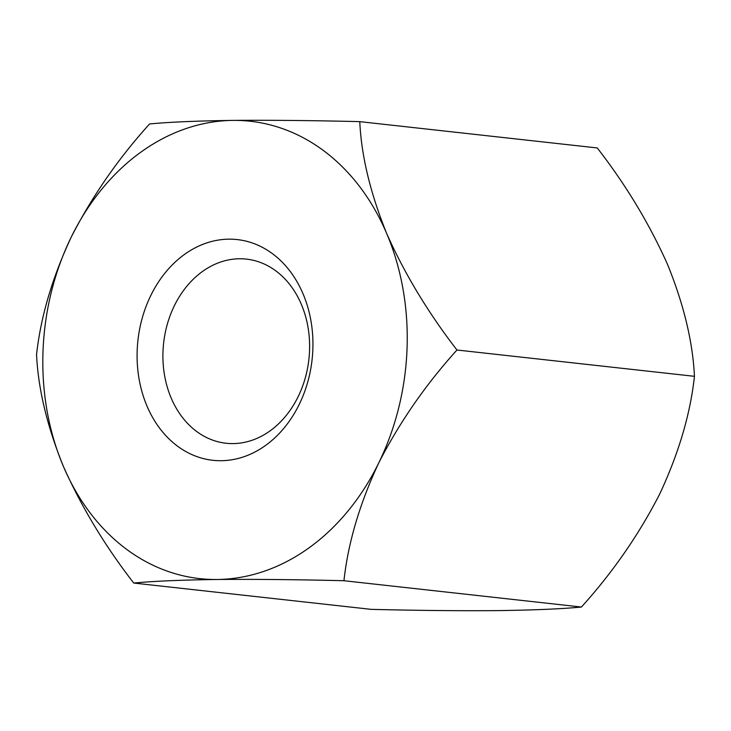 <?xml version="1.0" encoding="UTF-8"?>
<svg xmlns="http://www.w3.org/2000/svg" width="731" height="731" viewBox="0 0 731 731"><rect width="100%" height="100%" fill="white"/><g stroke="black" fill="none" stroke-linecap="round" stroke-linejoin="round"><path stroke-width="1.1" d="M149.572 123.968C118.276 158.563 92.197 196.21 71.327 236.917A230.082 181.553 -83.7 0 0 63.414 466.46C47.177 426.447 38.222 389.184 36.55 354.681C40.662 316.962 52.257 277.707 71.327 236.917A230.082 181.553 -83.7 0 1 232.942 120.396C270.689 120.076 312.969 120.496 359.78 121.638L597.264 147.945C625.974 184.989 649.411 223.86 667.586 264.54C683.823 304.553 692.778 341.816 694.45 376.319C690.375 413.92 678.788 453.174 659.673 494.083C638.876 534.672 612.788 572.327 581.428 607.032C562.294 608.896 534.498 610.093 498.058 610.604C460.311 610.924 418.031 610.504 371.22 609.362L133.736 583.055C105.026 546.011 81.589 507.14 63.414 466.46A230.082 181.553 -83.7 0 0 217.107 579.482A230.082 181.553 -83.7 0 0 378.722 462.961A230.082 181.553 -83.7 0 0 386.644 233.417A230.082 181.553 -83.7 0 0 232.942 120.396C196.502 120.907 168.706 122.104 149.572 123.968M299.198 404.481A111.039 87.619 96.3 0 1 147.032 406.171A111.039 87.619 96.3 0 1 228.849 239.165A111.039 87.619 96.3 0 1 299.198 404.481M359.78 121.638C361.324 155.676 370.279 192.938 386.644 233.417C404.535 273.613 427.982 312.484 456.966 350.012C425.67 384.597 399.592 422.253 378.722 462.961C359.652 503.741 348.057 542.996 343.945 580.725C297.645 579.582 255.366 579.171 217.107 579.482C181.023 579.985 153.227 581.172 133.736 583.055M456.966 350.012L694.45 376.319M343.945 580.725L581.428 607.032M196.858 431.628A92.627 73.091 -83.7 0 0 226.062 443.251A92.627 73.091 -83.7 0 0 298.138 396.686A92.627 73.091 -83.7 0 0 246.466 259.121A92.627 73.091 -83.7 0 0 167.436 323.787A92.627 73.091 -83.7 0 0 196.858 431.628"/></g></svg>

